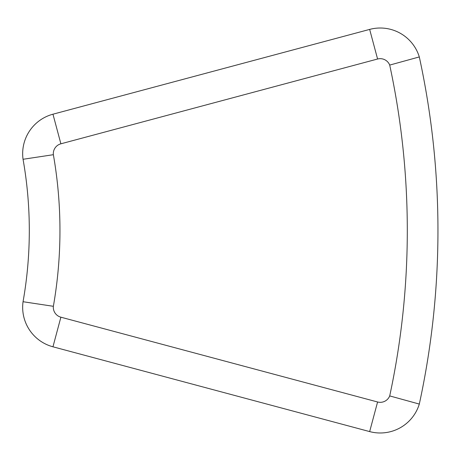 <?xml version="1.0" encoding="UTF-8"?>
<svg xmlns="http://www.w3.org/2000/svg" width="461" height="461" viewBox="0 0 461 461"><rect width="100%" height="100%" fill="white"/><g stroke="black" fill="none" stroke-linecap="round" stroke-linejoin="round"><path stroke-width="0.69" d="M53.367 154.7A439.293 439.293 0 0 1 53.367 306.3L23.05 301.725A40.862 40.862 0 0 0 52.957 346.799L369.659 431.594A40.862 40.862 0 0 0 419.308 404.072A817.29 817.29 0 0 0 419.308 56.928A40.862 40.862 0 0 0 369.659 29.406L52.957 114.201A40.862 40.862 0 0 0 23.05 159.275L53.367 154.7A10.217 10.217 0 0 1 60.887 143.809L377.588 59.014A10.217 10.217 0 0 1 389.712 65.082L419.308 56.928A40.862 40.862 0 0 0 369.659 29.406L377.588 59.014M23.05 301.725A408.648 408.648 0 0 0 23.05 159.275A408.648 408.648 0 0 1 23.05 301.725A40.862 40.862 0 0 0 52.957 346.799L60.887 317.191L377.588 401.986A10.217 10.217 0 0 0 389.712 395.918A786.645 786.645 0 0 0 389.712 65.082M377.588 401.986L369.659 431.594A40.862 40.862 0 0 0 419.308 404.072L389.712 395.918M60.887 143.809L52.957 114.201A40.862 40.862 0 0 0 23.05 159.275M419.308 404.072A817.29 817.29 0 0 0 419.308 56.928M53.367 306.3A10.217 10.217 0 0 0 60.887 317.191"/></g></svg>
